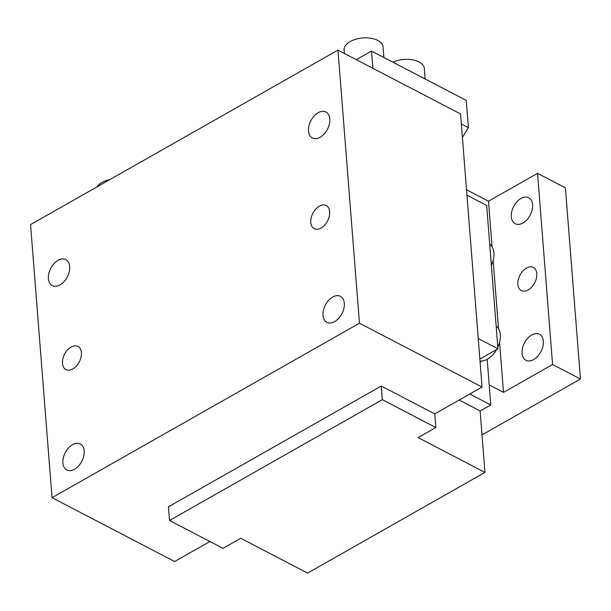 <?xml version="1.0" encoding="UTF-8"?>
<svg xmlns="http://www.w3.org/2000/svg" width="611" height="611" viewBox="0 0 611 611"><rect width="100%" height="100%" fill="white"/><g stroke="black" fill="none" stroke-linecap="round" stroke-linejoin="round"><path stroke-width="0.92" d="M461.351 124.018L468.4 127.699L462.412 137.521M381.256 386.03L382.333 399.686L169.507 520.473L168.43 506.825L381.256 386.03L434.749 413.884L482.048 387.046L460.557 113.959L337.967 50.117L359.459 323.204L482.048 387.046M468.4 127.699L466.254 100.387L371.526 51.057L372.886 68.302M356.335 59.687L371.526 51.057M383.914 57.51L383.082 46.971A19.537 10.57 175.5 0 0 377.797 40.448A19.537 10.57 175.5 0 0 356.03 39.165A19.537 10.57 175.5 0 0 344.123 50.033L344.398 53.47M425.149 78.979L424.317 68.44A19.537 10.57 175.5 0 0 419.024 61.917A19.537 10.57 175.5 0 0 392.972 62.23M109.942 179.542A19.537 10.57 175.5 0 0 96.912 186.935M337.967 50.117L30.55 224.604L52.042 497.682L359.459 323.204M60 284.909A14.656 9.325 -62.5 0 0 69.249 271.689A14.656 9.325 -62.5 0 0 65.805 259.622A14.656 9.325 -62.5 0 0 58.068 260.332A14.656 9.325 -62.5 0 0 48.819 273.56A14.656 9.325 -62.5 0 0 52.263 285.62A14.656 9.325 -62.5 0 0 60 284.909M72.793 368.945A13.03 8.287 -62.5 0 0 81.011 357.183A13.03 8.287 -62.5 0 0 77.948 346.468A13.03 8.287 -62.5 0 0 71.067 347.094A13.03 8.287 -62.5 0 0 62.849 358.856A13.03 8.287 -62.5 0 0 65.912 369.571A13.03 8.287 -62.5 0 0 72.793 368.945M74.511 469.24A14.656 9.325 -62.5 0 0 83.753 456.02A14.656 9.325 -62.5 0 0 80.308 443.953A14.656 9.325 -62.5 0 0 72.572 444.663A14.656 9.325 -62.5 0 0 63.323 457.891A14.656 9.325 -62.5 0 0 66.775 469.951A14.656 9.325 -62.5 0 0 74.511 469.24M334.629 321.607A14.656 9.325 -62.5 0 0 343.878 308.379A14.656 9.325 -62.5 0 0 340.434 296.32A14.656 9.325 -62.5 0 0 332.697 297.03A14.656 9.325 -62.5 0 0 323.448 310.258A14.656 9.325 -62.5 0 0 326.893 322.318A14.656 9.325 -62.5 0 0 334.629 321.607M321.088 228.018A13.03 8.287 -62.5 0 0 329.314 216.263A13.03 8.287 -62.5 0 0 326.243 205.54A13.03 8.287 -62.5 0 0 319.37 206.174A13.03 8.287 -62.5 0 0 311.152 217.928A13.03 8.287 -62.5 0 0 314.214 228.651A13.03 8.287 -62.5 0 0 321.088 228.018M320.126 137.276A14.656 9.325 -62.5 0 0 329.375 124.048A14.656 9.325 -62.5 0 0 325.923 111.989A14.656 9.325 -62.5 0 0 318.194 112.699A14.656 9.325 -62.5 0 0 308.945 125.919A14.656 9.325 -62.5 0 0 312.389 137.987A14.656 9.325 -62.5 0 0 320.126 137.276M209.894 541.506L174.631 561.524L52.042 497.682M489.709 244.14A19.537 12.426 117.5 0 1 491.374 265.319M496.636 349.538A19.537 12.426 117.5 0 1 487.448 359.184A19.537 12.426 117.5 0 1 479.994 360.994M496.155 326.06A19.537 12.426 117.5 0 1 497.82 347.247M466.949 195.169L486.662 205.433L497.942 348.805L479.849 359.069M478.23 338.532L497.942 348.805M487.173 359.337L490.763 404.94L469.767 394.011M490.763 404.94L480.124 410.982L484.958 472.425L418.092 437.606L435.826 427.54L434.749 413.884M169.507 520.473L223 548.334L240.734 538.268L307.6 573.087L484.958 472.425M480.124 410.982L459.128 400.052M382.333 399.686L435.826 427.54M499.584 342.351L503.517 392.361L489.182 384.892M482.003 434.895L580.45 379.019L565.404 187.86L537.543 173.356L488.479 201.202L492.054 246.699M493.138 260.423L498.507 328.626M488.479 201.202L466.521 189.769M580.45 379.019L552.588 364.515L503.517 392.361M537.543 173.356L552.588 364.515M526.468 268.076A13.03 8.287 -62.5 0 0 518.25 279.83A13.03 8.287 -62.5 0 0 521.313 290.553A13.03 8.287 -62.5 0 0 528.194 289.92A13.03 8.287 -62.5 0 0 536.412 278.165A13.03 8.287 -62.5 0 0 533.35 267.442A13.03 8.287 -62.5 0 0 526.468 268.076M531.738 334.981A14.656 9.325 -62.5 0 0 522.489 348.209A14.656 9.325 -62.5 0 0 525.934 360.269A14.656 9.325 -62.5 0 0 533.67 359.558A14.656 9.325 -62.5 0 0 542.919 346.33A14.656 9.325 -62.5 0 0 539.475 334.27A14.656 9.325 -62.5 0 0 531.738 334.981M520.992 198.438A14.656 9.325 -62.5 0 0 511.743 211.666A14.656 9.325 -62.5 0 0 515.188 223.725A14.656 9.325 -62.5 0 0 522.924 223.015A14.656 9.325 -62.5 0 0 532.173 209.787A14.656 9.325 -62.5 0 0 528.729 197.727A14.656 9.325 -62.5 0 0 520.992 198.438M480.093 362.186L482.186 360.994"/></g></svg>
